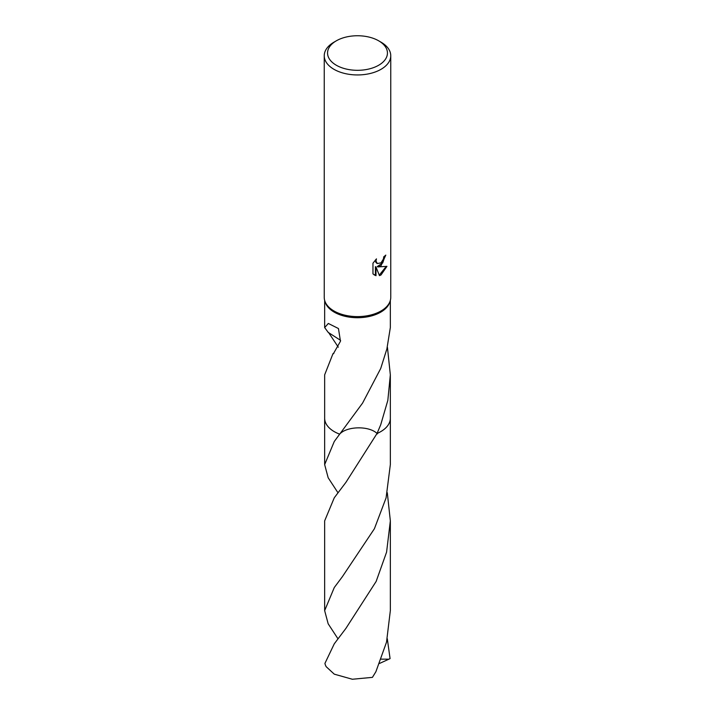 <?xml version="1.0" encoding="UTF-8"?>
<svg xmlns="http://www.w3.org/2000/svg" width="715" height="715" viewBox="0 0 715 715"><rect width="100%" height="100%" fill="white"/><g stroke="black" fill="none" stroke-linecap="round" stroke-linejoin="round"><path stroke-width="1.07" d="M378.664 40.809L381.015 42.167A33.256 19.198 180 0 1 390.756 55.743L390.756 297.404A33.256 19.198 180 0 1 390.229 300.8A33.256 19.198 180 0 1 381.015 310.98A33.256 19.198 180 0 1 347.553 315.726A33.256 19.198 180 0 1 324.771 300.8A33.256 19.198 180 0 1 324.244 297.404L324.244 55.743A33.256 19.198 180 0 1 333.985 42.167L336.336 40.809A29.932 17.276 180 0 1 378.664 40.809A29.932 17.276 180 0 1 378.664 65.253A29.932 17.276 180 0 1 336.336 65.253A29.932 17.276 180 0 1 336.336 40.809L333.985 42.167M390.229 300.8L389.827 302.114A32.836 18.956 180 0 1 380.72 312.169A32.836 18.956 180 0 1 347.678 316.852A32.836 18.956 180 0 1 325.173 302.114L324.771 300.8M376.001 275.695L372.971 273.917L372.962 263.209L376.465 258.875L375.992 261.002L377.279 263.54L381.015 262.852L383.419 259.009L383.767 256.792A33.256 19.198 0 0 0 385.796 255.103L381.015 265.73L377.833 266.927L386.94 266.346L381.015 274.962L379.451 275.624L376.001 267.017L376.001 275.704L375.402 275.355L375.402 266.668L376.001 267.017M390.756 55.743A33.256 19.198 180 0 1 381.015 69.319A33.256 19.198 180 0 1 344.773 73.484A33.256 19.198 180 0 1 324.244 55.743M390.336 417.935A32.845 18.965 180 0 1 380.72 431.646A32.836 18.956 180 0 1 377.037 433.469L345.917 482.357L334.271 497.774L324.655 520.869L324.655 610.619L334.28 587.524L342.378 576.683L374.41 528.725L386.082 497.899L390.345 464.598L390.345 418.239A32.836 18.956 180 0 1 380.72 431.637A32.845 18.965 180 0 1 377.037 433.478L380.72 424.746L387.834 400.364L390.336 374.83L387.441 347.365M337.954 492.733L328.167 477.763L324.655 464.589L334.271 441.495L339.67 434.166A32.845 18.965 180 0 1 324.664 417.935M324.655 464.589L324.655 418.239A32.845 18.965 180 0 0 334.271 431.646A32.845 18.965 180 0 0 339.67 434.166L339.688 434.157A32.836 18.956 180 0 1 324.664 418.23A32.845 18.965 180 0 1 324.664 417.81M338.32 347.195L328.543 332.493M340.59 340.555A21.897 12.638 0 0 0 340.438 340.26L328.221 332.412L324.664 327.586L328.319 323.457L338.454 328.543L340.465 341.252L333.315 353.845A32.836 18.956 180 0 1 333.002 353.639L324.664 374.83L324.664 418.23M339.688 434.157L362.577 403.09L380.72 368.475L386.609 349.778A32.836 18.956 0 0 0 386.779 349.59L390.336 327.586L390.336 300.434M385.153 255.675L382.722 262.932L377.234 266.588L377.833 266.927M377.002 263.352L375.733 262.182L375.455 259.92M374.106 274.864L375.402 275.355M379.272 275.15L386.154 266.534M333.968 353.165L333.002 353.639M377.457 433.871C369.575 425.425 345.801 425.979 339.116 434.783M387.298 638.763L390.077 658.604L388.889 659.176L381.256 659.141M337.945 638.763L328.158 623.766L324.655 610.619M390.336 417.81A32.845 18.965 180 0 1 390.345 418.239A32.845 18.965 180 0 1 377.046 433.478M334.28 643.804L324.923 663.404A32.836 18.956 180 0 0 326.165 666.675L334.28 674.165L352.352 679.25L372.426 677.364L375.884 671.734L386.511 642.195L390.345 610.619L390.345 520.877L386.583 552.132L376.153 581.42L345.899 628.405L334.28 643.804M387.298 492.733L390.345 520.877M388.889 659.176L379.567 663.431M324.664 327.586L324.664 300.434M377.279 263.54L376.689 263.2M390.336 418.23L390.336 374.83"/></g></svg>
